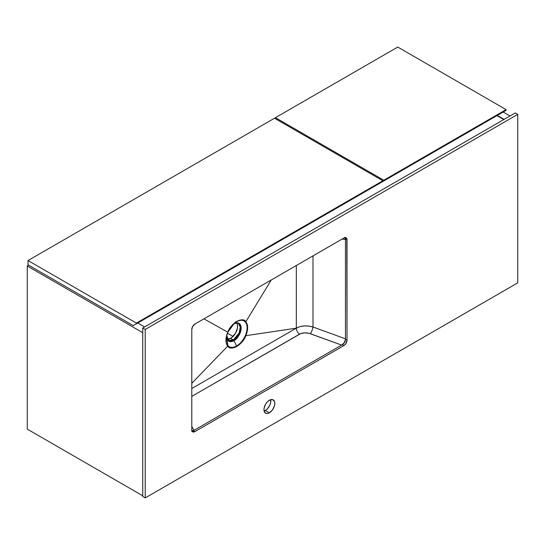 <?xml version="1.0" encoding="UTF-8"?>
<svg xmlns="http://www.w3.org/2000/svg" width="545" height="545" viewBox="0 0 545 545"><rect width="100%" height="100%" fill="white"/><g stroke="black" fill="none" stroke-linecap="round" stroke-linejoin="round"><path stroke-width="0.82" d="M233.819 323.934A1.097 0.634 -120 0 0 233.866 323.914C236.591 322.878 238.056 322.695 238.254 323.369A9.878 5.702 -60 0 1 239.773 331.285A9.878 5.702 -60 0 1 233.315 339.985A1.097 0.634 60 0 1 233.914 340.652A10.273 5.927 120 0 1 226.679 335.713L229.35 341.422L233.914 340.652A10.273 5.927 120 0 0 241.176 328.07A10.273 5.927 120 0 0 233.914 323.88L233.866 323.907A1.097 0.634 -120 0 0 233.914 323.88L236.632 321.707C240.318 319.697 243.227 319.813 245.359 322.054C247.709 325.188 247.709 329.677 245.359 335.529C243.234 340.23 240.325 343.704 236.632 345.959L233.914 340.652A1.097 0.634 -120 0 0 233.315 339.985L228.375 340.475A9.878 5.702 -60 0 0 233.315 339.985L230.59 338.411A9.878 5.702 120 0 0 236.755 323.001M227.204 339.358L226.4 337.014M265.361 410.467A7.684 4.435 120 0 0 270.647 399.696L270.688 402.339L269.877 405.071L267.438 408.791L265.361 410.467L269.394 412.797L265.361 410.467L264.107 411.019A7.684 4.435 120 0 0 265.361 410.467M269.394 400.248A7.684 4.435 -60 0 1 273.236 399.867A7.684 4.435 -60 0 1 274.414 406.025A7.684 4.435 -60 0 1 269.394 412.797L272.411 409.997L274.414 406.025L274.83 403.389L274.414 401.222L272.411 399.567L269.394 400.248L267.316 401.924L265.551 404.301L264.066 408.375L264.066 410.821L265.551 413.178L267.316 413.519L269.394 412.797A7.684 4.435 -60 0 1 265.551 413.178A7.684 4.435 -60 0 1 264.38 407.02A7.684 4.435 -60 0 1 269.394 400.248M142.736 328.015L145.215 329.453L145.215 497.932L142.736 496.495L142.736 328.015L515.263 112.938L517.75 114.368L515.263 112.938L142.736 328.015L145.215 329.453L517.75 114.368L145.215 329.453L145.215 497.932L517.75 282.855L517.75 114.368L517.75 282.855L145.215 497.932L142.736 496.495L142.736 328.015M192.058 431.136A4.387 2.534 120 0 0 193.339 430.72L194.892 431.613A4.387 2.534 -60 0 1 192.692 431.831A4.387 2.534 -60 0 1 191.785 429.821L191.785 329.453A4.387 2.534 -60 0 1 194.892 324.071L343.902 238.042A4.387 2.534 -60 0 1 346.095 237.824A4.387 2.534 -60 0 1 347.008 239.834L345.455 238.935A4.387 2.534 120 0 0 345.183 237.62M344.93 237.245L345.455 238.935L345.455 338.806L345.455 238.935L347.008 239.834L347.008 340.203L345.455 339.31L345.455 338.806L345.455 339.31L347.008 340.203A4.387 2.534 -60 0 1 343.902 345.584L342.349 344.685A4.387 2.534 120 0 0 345.455 339.31L344.542 342.369L342.349 344.685L343.902 345.584L194.892 431.613L193.339 430.72L342.349 344.685L343.786 343.18L345.169 340.55L345.455 338.806L312.993 327L312.993 255.884L312.993 327L345.455 338.806L345.169 340.55L343.786 343.18L341.654 345.087L193.339 430.72L191.615 431.109M194.892 324.071L192.692 326.394L191.785 329.453L191.785 429.821L192.692 431.831L194.892 431.613L343.902 345.584L345.625 343.984L347.008 340.203L346.77 238.601L345.625 237.647L343.902 238.042L194.892 324.071M345.455 239.446L344.822 237.518L345.455 239.446L342.097 239.085L345.455 239.446M191.901 430.863L194.027 430.318L191.785 426.428L194.027 430.318L191.901 430.863M238.254 323.369L240.25 326.946L239.201 332.879L233.315 339.985L230.59 338.411A9.878 5.702 120 0 1 227.313 339.365L231.278 337.982L235.529 333.199L237.443 327.967L237.443 324.82L236.748 322.987M235.992 322.115L235.529 321.795M191.785 396.385L300.595 333.669L304.614 332.838L309.015 333.302L341.654 345.087L310.425 333.731A5.266 1.165 110 0 0 312.993 327L308.634 326.06L304.151 325.944L299.934 326.659L296.33 328.151A5.266 3.038 -120 0 0 299.478 334.214L191.785 396.385M191.785 388.51L296.33 328.151L296.33 265.51L296.33 328.151C301.215 325.617 306.767 325.236 312.993 327A5.266 1.165 -70 0 1 310.425 333.731C306.338 332.402 302.686 332.559 299.478 334.214A5.266 3.038 60 0 1 296.33 328.151L245.836 335.686C248.261 329.63 248.261 324.984 245.836 321.748L271.219 280.007L245.836 321.748C242.961 316.243 230.637 323.362 227.762 332.178L203.939 318.845L227.762 332.178C225.337 338.234 225.337 342.88 227.762 346.116C230.637 351.62 242.961 344.501 245.836 335.686L296.33 328.151L191.785 388.51M191.785 383.298L227.762 346.116L191.785 383.298M232.906 324.643L233.914 323.88C237.347 321.421 239.766 322.817 241.176 328.07C239.766 334.95 237.347 339.147 233.914 340.652L236.632 345.959C232.933 347.969 230.024 347.853 227.899 345.612L226.461 336.66M233.866 323.914A1.097 0.634 60 0 0 233.914 323.88A10.273 5.927 120 0 0 233.287 324.275M227.899 332.143L234.37 323.301L236.632 321.707C240.318 319.697 243.227 319.813 245.359 322.054L245.836 321.748C241.953 316.638 231.645 322.592 227.762 332.178L227.762 332.178C225.337 338.234 225.337 342.88 227.762 346.116L226.373 337.144L227.878 332.184M227.899 345.612L227.762 346.116C231.625 351.232 241.96 345.271 245.836 335.686L245.359 335.529C243.234 340.23 240.325 343.704 236.632 345.959C232.933 347.969 230.024 347.853 227.899 345.612M245.359 335.529L245.836 335.686C248.261 329.63 248.261 324.984 245.836 321.748L245.359 322.054C247.709 325.188 247.709 329.677 245.359 335.529M509.991 115.983L503.158 112.038L509.991 115.983M504.091 119.389L497.258 115.445L504.091 119.389M27.25 429.106L142.736 495.78L27.25 429.106L27.25 266.001L28.647 265.197L27.25 266.001L142.736 332.675L27.25 266.001L27.25 429.106M144.595 326.939L137.769 322.994L144.595 326.939M496.951 115.629L503.778 119.566L496.951 115.629M506.107 109.62L397.761 47.068L506.107 109.62L383.796 180.238L275.45 117.686L397.761 47.068L275.45 117.686L383.796 180.238L383.796 180.954L380.689 182.745L506.107 110.335L506.107 109.62L383.796 180.238L383.796 180.954L506.107 110.335L506.107 109.62M275.45 118.762L275.45 117.686L275.45 118.762M503.001 112.134L380.689 182.745L503.001 112.134M382.863 180.777L274.517 118.224L382.863 180.777L136.373 323.09L28.027 260.537L274.517 118.224L28.027 260.537L136.373 323.09L136.373 323.805L133.266 325.597L28.027 264.836L28.027 260.537L28.027 264.836L133.266 325.597L382.863 181.492L382.863 180.777L136.373 323.09L136.373 323.805L382.863 181.492L382.863 180.777M379.756 183.284L133.266 325.597L379.756 183.284M226.999 338.67L228.123 339.317L226.999 338.67M233.083 336.449L227.469 333.206L233.083 336.449M226.679 335.706L228.375 340.475M234.364 323.301L227.892 332.15L226.373 337.144"/></g></svg>
